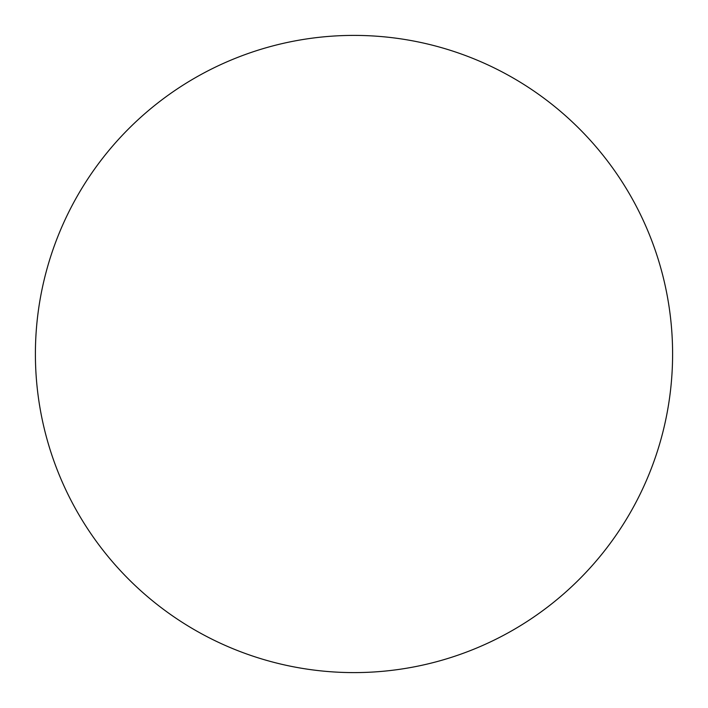 <?xml version="1.0" encoding="UTF-8"?>
<svg xmlns="http://www.w3.org/2000/svg" width="708" height="708" viewBox="0 0 708 708"><rect width="100%" height="100%" fill="white"/><g stroke="black" fill="none" stroke-linecap="round" stroke-linejoin="round"><path stroke-width="0.53" stroke-dasharray="3.54 2.66" d="M672.6 354A318.6 318.6 0 0 1 354 672.6A318.6 318.6 0 0 1 35.4 354A318.6 318.6 0 0 1 354 35.4A318.6 318.6 0 0 1 672.6 354A318.6 318.6 0 0 0 354 35.4A318.6 318.6 0 0 0 35.4 354A318.6 318.6 0 0 0 354 672.6A318.6 318.6 0 0 0 672.6 354"/><path stroke-width="1.06" d="M35.4 354A318.6 318.6 0 0 0 354 672.6A318.6 318.6 0 0 0 672.6 354A318.6 318.6 0 0 0 354 35.4A318.6 318.6 0 0 0 35.4 354"/></g></svg>
